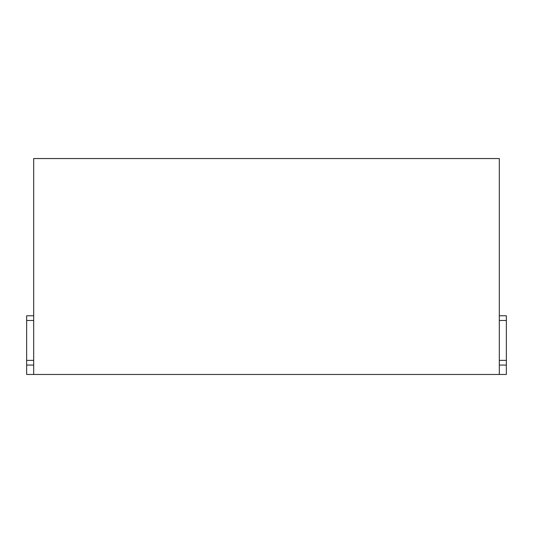 <?xml version="1.0" encoding="UTF-8"?>
<svg xmlns="http://www.w3.org/2000/svg" width="533" height="533" viewBox="0 0 533 533"><rect width="100%" height="100%" fill="white"/><g stroke="black" fill="none" stroke-linecap="round" stroke-linejoin="round"><path stroke-width="0.8" d="M499.308 315.783L506.35 315.783L506.35 374.459L26.65 374.459L26.65 365.072L33.692 365.072M33.692 374.459L33.692 158.541L499.308 158.541L499.308 374.459M33.692 315.783L26.65 315.783L26.65 320.48L33.692 320.48M33.692 360.375L26.65 360.375L26.65 320.48M26.65 360.375L26.65 365.072M506.35 360.375L499.308 360.375M499.308 320.48L506.35 320.48M499.308 365.072L506.35 365.072"/></g></svg>
